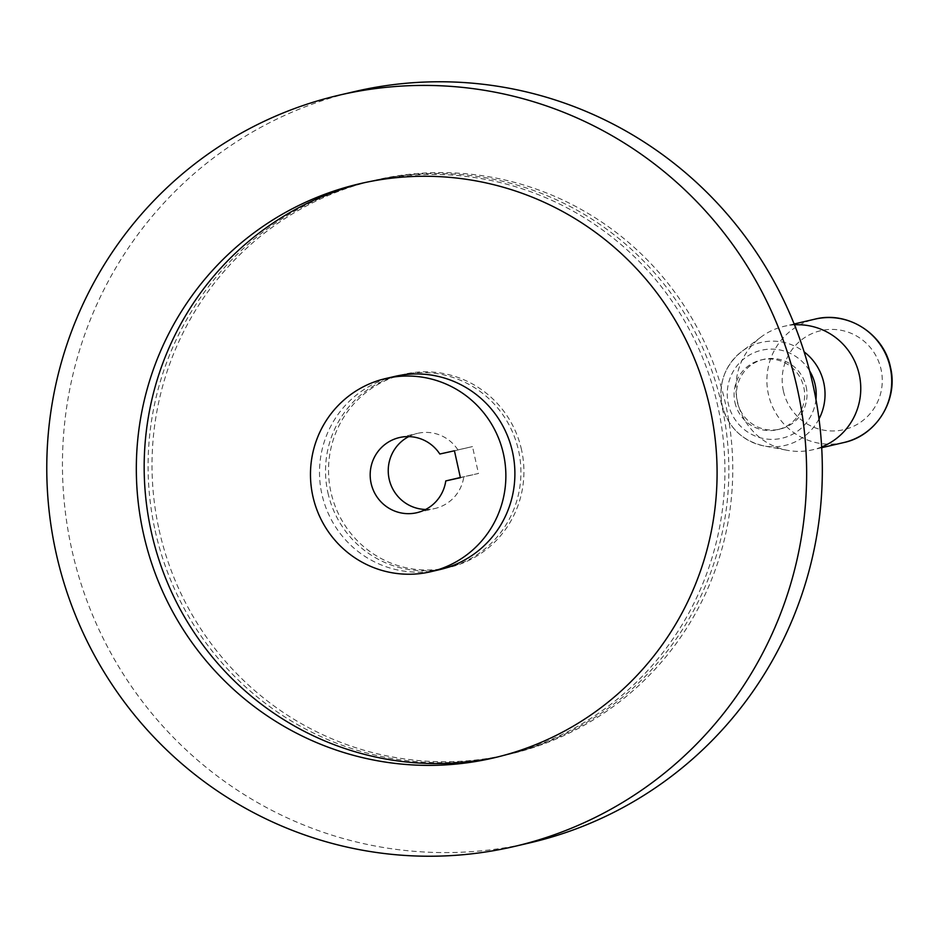 <?xml version="1.0" encoding="UTF-8"?>
<svg xmlns="http://www.w3.org/2000/svg" width="938" height="938" viewBox="0 0 938 938"><rect width="100%" height="100%" fill="white"/><g stroke="black" fill="none" stroke-linecap="round" stroke-linejoin="round"><path stroke-width="0.7" stroke-dasharray="4.69 3.52" d="M394.734 376.431A99.182 97.622 -103.1 0 0 321.886 494.127A99.182 97.622 -103.1 0 0 439.664 569.636M497.386 757.025A294.802 290.147 -103.1 0 0 501.314 756.145A294.802 290.147 -103.1 0 0 717.828 406.295A294.802 290.147 -103.1 0 0 367.778 181.855A294.802 290.147 -103.1 0 0 363.862 182.804M355.021 91.478A385.717 379.62 -103.1 0 0 71.734 549.222A385.717 379.62 -103.1 0 0 529.747 842.875M155.18 530.791A294.802 290.147 -103.1 0 0 505.242 755.231A294.802 290.147 -103.1 0 0 721.756 405.38A294.802 290.147 -103.1 0 0 371.694 180.952A294.802 290.147 -103.1 0 0 155.18 530.791M159.108 529.876A294.802 290.147 -103.1 0 0 509.158 754.316A294.802 290.147 -103.1 0 0 725.672 404.477A294.802 290.147 -103.1 0 0 375.622 180.037A294.802 290.147 -103.1 0 0 159.108 529.876M327.913 492.731A99.182 97.622 -103.1 0 0 445.691 568.24A99.182 97.622 -103.1 0 0 518.538 450.533A99.182 97.622 -103.1 0 0 400.761 375.024A99.182 97.622 -103.1 0 0 327.913 492.731M521.54 449.841A99.182 97.622 -103.1 0 0 403.762 374.321A99.182 97.622 -103.1 0 0 330.915 492.028A99.182 97.622 -103.1 0 0 448.692 567.537A99.182 97.622 -103.1 0 0 521.54 449.841M425.676 509.463A38.575 37.966 -103.1 0 0 434.962 508.502A38.575 37.966 -103.1 0 0 463.829 476.715L478.462 473.479L472.494 446.582L439.816 454.015M460.359 477.524L463.829 476.715M821.653 446.969A63.374 62.365 76.9 0 1 812.695 449.783A63.374 62.365 76.9 0 1 787.404 450.322A63.374 62.365 76.9 0 1 737.456 401.546A63.374 62.365 76.9 0 1 761.058 337.023A63.374 62.365 76.9 0 1 783.992 326.342A63.374 62.365 76.9 0 1 794.474 324.841M734.935 402.425A35.82 35.245 -103.1 0 0 777.473 429.686A35.82 35.245 -103.1 0 0 803.772 387.183A35.82 35.245 -103.1 0 0 761.246 359.922A35.82 35.245 -103.1 0 0 734.935 402.425M806.152 386.632A35.82 35.245 76.9 0 1 779.841 429.135A35.82 35.245 76.9 0 1 737.315 401.874A35.82 35.245 76.9 0 1 763.626 359.36A35.82 35.245 76.9 0 1 806.152 386.632M454.438 450.779L472.494 446.582M460.394 477.677L478.462 473.479M457.873 449.818A38.575 37.966 -103.1 0 0 417.492 433.368A38.575 37.966 -103.1 0 0 408.734 436.604M783.394 390.994A50.816 50.019 76.9 0 1 821.219 330.575A50.816 50.019 76.9 0 1 881.052 369.373A50.816 50.019 76.9 0 1 843.215 429.803A50.816 50.019 76.9 0 1 783.394 390.994M843.661 442.584A63.374 62.365 76.9 0 1 768.421 394.347A63.374 62.365 76.9 0 1 814.958 319.143M819.003 418.969A52.856 52.024 76.9 0 1 763.837 445.902A52.856 52.024 76.9 0 1 722.178 405.204A52.856 52.024 76.9 0 1 741.864 351.387A52.856 52.024 76.9 0 1 804.112 351.856M815.954 399.529A45.165 44.449 76.9 0 1 774.213 439.324A45.165 44.449 76.9 0 1 728.334 403.856A45.165 44.449 76.9 0 1 754.926 352.348A45.165 44.449 76.9 0 1 809.576 370.803M493.47 757.963L501.314 756.145M505.242 755.231L509.158 754.316M400.761 375.024L403.762 374.321M416.906 512.699L434.962 508.502M821.7 447.696L812.695 449.783M761.058 337.023L741.864 351.387C724.804 365.351 718.227 383.302 722.131 405.216C728.029 427.177 741.923 440.731 763.837 445.902L787.404 450.322M779.841 429.135L777.473 429.686M763.626 359.36L761.246 359.922M794.134 323.985L783.992 326.342M399.436 437.565L417.492 433.368M445.691 568.24L448.692 567.537M371.694 180.952L375.622 180.037M359.934 183.684L367.778 181.855"/><path stroke-width="1.41" d="M430.636 571.746L439.664 569.636A99.182 97.622 -103.1 0 0 512.511 451.94A99.182 97.622 -103.1 0 0 394.734 376.431L385.706 378.53A99.182 97.622 -103.1 0 0 312.858 496.225A99.182 97.622 -103.1 0 0 430.636 571.746A99.182 97.622 -103.1 0 0 503.483 454.039A99.182 97.622 -103.1 0 0 385.706 378.53M363.862 182.804A294.802 290.147 -103.1 0 0 151.264 531.705A294.802 290.147 -103.1 0 0 497.386 757.025M143.42 533.523A294.802 290.147 -103.1 0 0 493.47 757.963A294.802 290.147 -103.1 0 0 709.996 408.124A294.802 290.147 -103.1 0 0 359.934 183.684A294.802 290.147 -103.1 0 0 143.42 533.523M514.071 846.522L529.747 842.875A385.717 379.62 -103.1 0 0 813.047 385.131A385.717 379.62 -103.1 0 0 355.021 91.478L339.345 95.125A385.717 379.62 -103.1 0 0 56.057 552.869A385.717 379.62 -103.1 0 0 514.071 846.522A385.717 379.62 -103.1 0 0 797.359 388.778A385.717 379.62 -103.1 0 0 339.345 95.125M408.734 436.604A38.575 37.966 -103.1 0 0 389.164 479.142A38.575 37.966 -103.1 0 0 425.676 509.463M445.773 480.924L460.394 477.677L454.438 450.779L439.816 454.015A38.575 37.966 -103.1 0 0 399.436 437.565A38.575 37.966 -103.1 0 0 371.108 483.34A38.575 37.966 -103.1 0 0 416.906 512.699A38.575 37.966 -103.1 0 0 445.773 480.924L460.359 477.524M794.474 324.841A63.374 62.365 76.9 0 1 859.243 374.59A63.374 62.365 76.9 0 1 821.653 446.969M843.661 442.584C876.303 435.865 898.569 399.881 890.479 367.321C883.983 333.905 847.671 310.63 814.958 319.143A63.374 62.365 76.9 0 1 890.197 367.379A63.374 62.365 76.9 0 1 843.661 442.584L821.7 447.696M804.112 351.856A52.856 52.024 76.9 0 1 823.763 382.716A52.856 52.024 76.9 0 1 819.003 418.969M809.576 370.803A45.165 44.449 76.9 0 1 815.134 384.65A45.165 44.449 76.9 0 1 815.954 399.529M814.958 319.143L794.134 323.985"/></g></svg>
